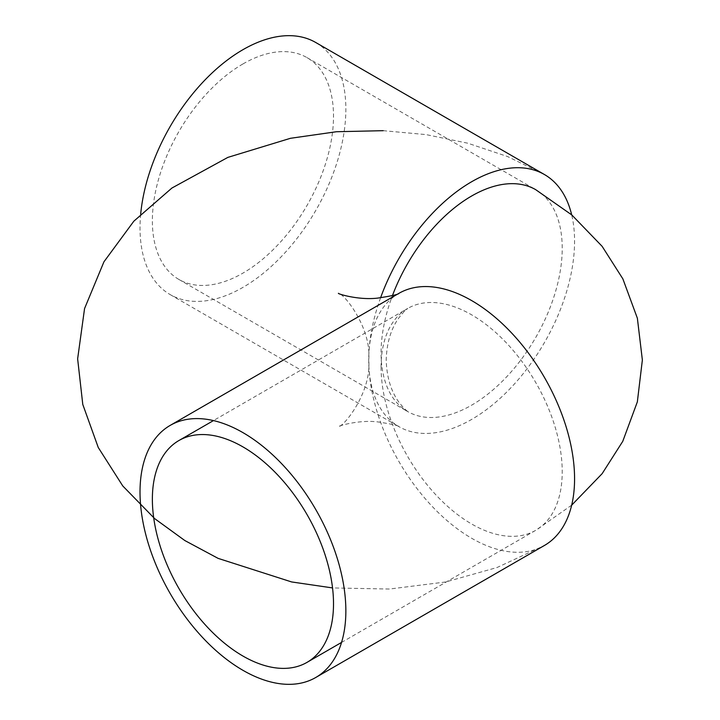 <?xml version="1.0" encoding="UTF-8"?>
<svg xmlns="http://www.w3.org/2000/svg" width="720" height="720" viewBox="0 0 720 720"><rect width="100%" height="100%" fill="white"/><g stroke="black" fill="none" stroke-linecap="round" stroke-linejoin="round"><path stroke-width="0.54" stroke-dasharray="3.6 2.7" d="M242.937 63.954A128.088 73.953 -60 0 1 306.981 57.609A128.088 73.953 -60 0 1 326.619 160.245A128.088 73.953 -60 0 1 242.937 273.114A128.088 73.953 -60 0 1 178.902 279.459A128.088 73.953 -60 0 1 159.264 176.823A128.088 73.953 -60 0 1 242.937 63.954M380.574 297.81A145.548 84.033 120 0 0 368.73 360A145.548 84.033 -120 0 0 471.654 538.263A145.548 84.033 -120 0 0 544.428 545.472L497.043 567.522L445.626 581.985L389.457 589.041L332.541 587.925M140.679 214.155A145.548 84.033 120 0 0 170.163 294.588A145.548 84.033 120 0 0 242.937 287.379A145.548 84.033 120 0 0 338.022 159.12A145.548 84.033 120 0 0 315.711 42.48M398.979 293.31A145.548 84.033 -120 0 0 398.88 293.373A145.548 84.033 -120 0 0 368.73 360A145.548 84.033 120 0 0 398.88 426.627A145.548 84.033 120 0 0 471.654 419.418A145.548 84.033 120 0 0 571.68 214.839M306.981 57.609L535.689 189.657A128.088 73.953 -60 0 1 562.221 248.292A128.088 73.953 -60 0 1 471.654 405.162A128.088 73.953 -60 0 1 407.61 411.507A128.088 73.953 -60 0 1 381.078 352.872A128.088 73.953 -60 0 1 392.436 295.605M381.078 367.128A128.088 73.953 60 0 1 407.61 308.493A128.088 73.953 60 0 1 471.654 314.838A128.088 73.953 60 0 1 562.221 471.708A128.088 73.953 60 0 1 535.689 530.343A128.088 73.953 60 0 1 471.654 523.998A128.088 73.953 60 0 1 381.078 367.128M178.902 279.459L407.763 411.597L404.082 408.42L399.168 402.552C391.059 391.5 386.739 377.316 386.199 360C386.739 342.684 391.059 328.5 399.168 317.448L404.082 311.58L407.763 308.403L213.462 420.588M571.68 505.161L535.689 530.343L341.55 642.429M170.163 294.588L398.997 426.699C398.727 425.637 391.626 424.035 377.712 421.902C358.344 419.562 336.942 426.384 338.463 426.699C343.791 426.762 371.718 392.067 368.73 360C371.691 327.87 343.791 293.247 338.463 293.301M383.22 130.68L426.087 134.604L467.766 143.208L507.447 156.501L544.428 174.528"/><path stroke-width="1.08" d="M242.937 656.046A128.088 73.953 60 0 1 159.264 543.177A128.088 73.953 60 0 1 178.902 440.541A128.088 73.953 60 0 1 242.937 446.886A128.088 73.953 60 0 1 326.619 559.755A128.088 73.953 60 0 1 306.981 662.391A128.088 73.953 60 0 1 242.937 656.046M242.937 670.311A145.548 84.033 -120 0 0 315.711 677.52A145.548 84.033 -120 0 0 338.022 560.88A145.548 84.033 -120 0 0 242.937 432.621A145.548 84.033 -120 0 0 170.163 425.412A145.548 84.033 -120 0 0 147.852 542.043A145.548 84.033 -120 0 0 242.937 670.311M315.711 677.52L544.428 545.472A145.548 84.033 -120 0 0 566.739 428.841A145.548 84.033 -120 0 0 471.654 300.582A145.548 84.033 -120 0 0 398.979 293.31M571.68 214.839A145.548 84.033 120 0 0 544.428 174.528L315.711 42.48A145.548 84.033 120 0 0 242.937 49.689A145.548 84.033 120 0 0 140.679 214.155M544.428 174.528A145.548 84.033 120 0 0 471.654 181.737A145.548 84.033 120 0 0 380.574 297.81M392.436 295.605A128.088 73.953 -60 0 1 471.654 196.002A128.088 73.953 -60 0 1 535.689 189.657L571.77 214.92L602.136 246.339L622.863 278.865L637.371 318.231L642.366 360L637.344 401.877L622.755 441.342L602.145 473.661L571.68 505.161M213.462 420.588L178.902 440.541M341.55 642.429L306.981 662.391M338.463 293.301C336.942 293.616 358.344 300.438 377.712 298.098C391.626 295.965 398.727 294.363 398.997 293.301L170.163 425.412M332.541 587.925L291.618 581.94L218.133 558.378L184.842 540.549L154.602 518.571L122.778 485.964L98.262 447.507L82.782 404.442L77.634 358.839L84.564 308.547L103.941 261.81L133.839 221.193L171.927 188.028L227.871 157.383L290.475 138.294L336.447 131.733L383.22 130.68"/></g></svg>
